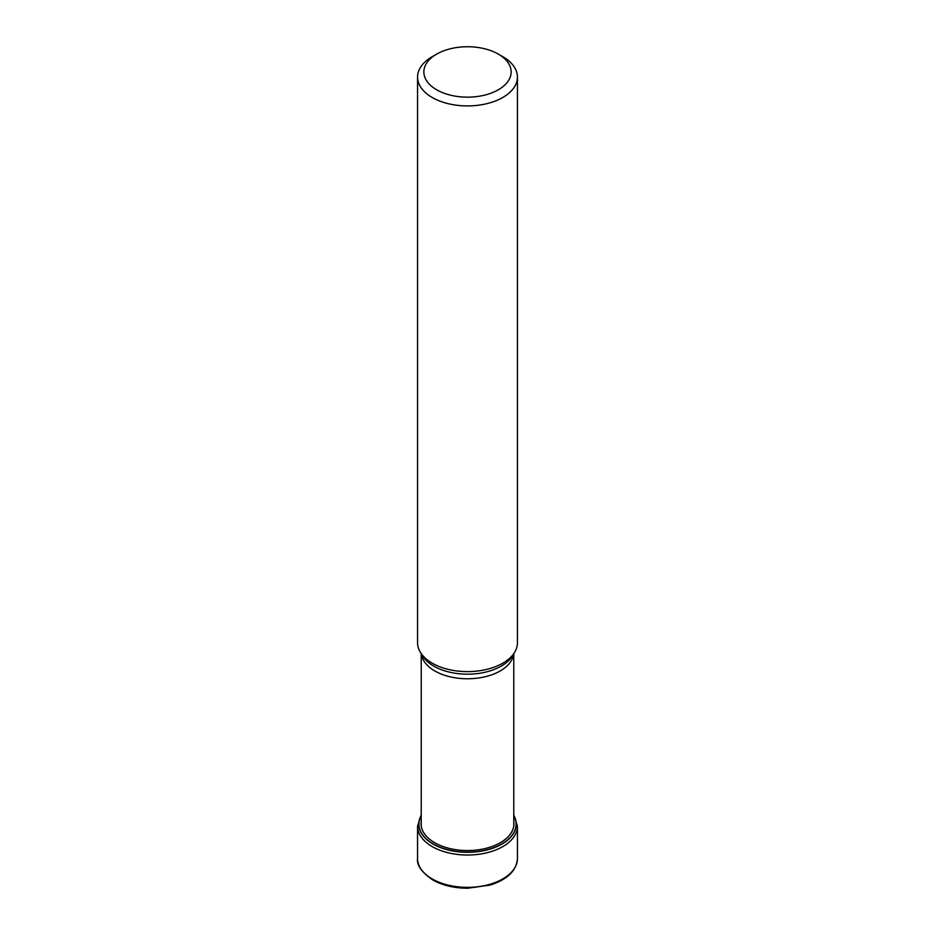 <?xml version="1.0" encoding="UTF-8"?>
<svg xmlns="http://www.w3.org/2000/svg" width="935" height="935" viewBox="0 0 935 935"><rect width="100%" height="100%" fill="white"/><g stroke="black" fill="none" stroke-linecap="round" stroke-linejoin="round"><path stroke-width="1.4" d="M421.229 815.554A48.562 28.038 180 0 0 433.162 843.896A48.562 28.038 0 0 0 492.757 848.01A48.562 28.038 0 0 0 513.771 815.554M417.559 77.091L417.559 642.789A49.941 28.833 0 0 0 420.353 652.291A49.941 28.833 0 0 0 432.192 663.172A49.941 28.833 0 0 0 514.647 652.291A49.941 28.833 0 0 0 517.441 642.789L517.441 77.091A49.941 28.833 180 0 1 502.808 97.474A49.941 28.833 180 0 1 432.192 97.474A49.941 28.833 180 0 1 417.559 77.091A49.941 28.833 180 0 1 432.192 56.696L436.633 54.136A43.641 25.198 180 0 1 498.367 54.125A43.641 25.198 180 0 1 498.367 54.136A43.641 25.198 180 0 1 498.367 89.772A43.641 25.198 180 0 1 436.633 89.772A43.641 25.198 180 0 1 436.633 54.136A43.641 25.198 180 0 1 436.633 54.125M502.808 56.696L498.367 54.125L502.808 56.696A49.941 28.833 180 0 1 517.441 77.091M417.559 858.529A49.941 28.833 0 0 0 432.192 878.923A49.941 28.833 0 0 0 486.609 885.164A49.941 28.833 0 0 0 517.441 858.529C516.517 870.719 507.378 879.566 489.998 885.106L467.687 888.25C454.141 888.18 442.454 885.387 432.625 879.882C421.591 872.203 416.566 865.085 417.559 858.529L417.559 826.201L421.229 814.724M517.441 858.529L517.441 826.201A49.941 28.833 180 0 1 486.609 852.837A49.941 28.833 180 0 1 432.192 846.584A49.941 28.833 180 0 1 417.559 826.201M513.771 815.343A48.737 28.132 180 0 1 493.072 848.127A48.737 28.132 180 0 1 433.045 844.071A48.737 28.132 180 0 1 421.229 815.343M513.771 821.678A46.411 26.788 0 0 1 486.913 848.092A46.411 26.788 0 0 1 434.682 842.704A46.411 26.788 180 0 1 421.229 821.678M513.654 653.927A46.271 26.718 180 0 1 483.734 677.069A46.271 26.718 180 0 1 434.845 670.979A46.271 26.718 180 0 1 434.787 670.944A46.271 26.718 180 0 1 421.346 653.927M420.353 652.291L422.433 655.715A47.743 27.559 0 0 0 433.746 666.117A47.743 27.559 0 0 0 433.805 666.152A47.743 27.559 0 0 0 512.567 655.715L514.647 652.291M517.441 826.201L513.771 814.724M513.771 653.74L513.771 825.839M421.229 653.74L421.229 825.839"/></g></svg>
